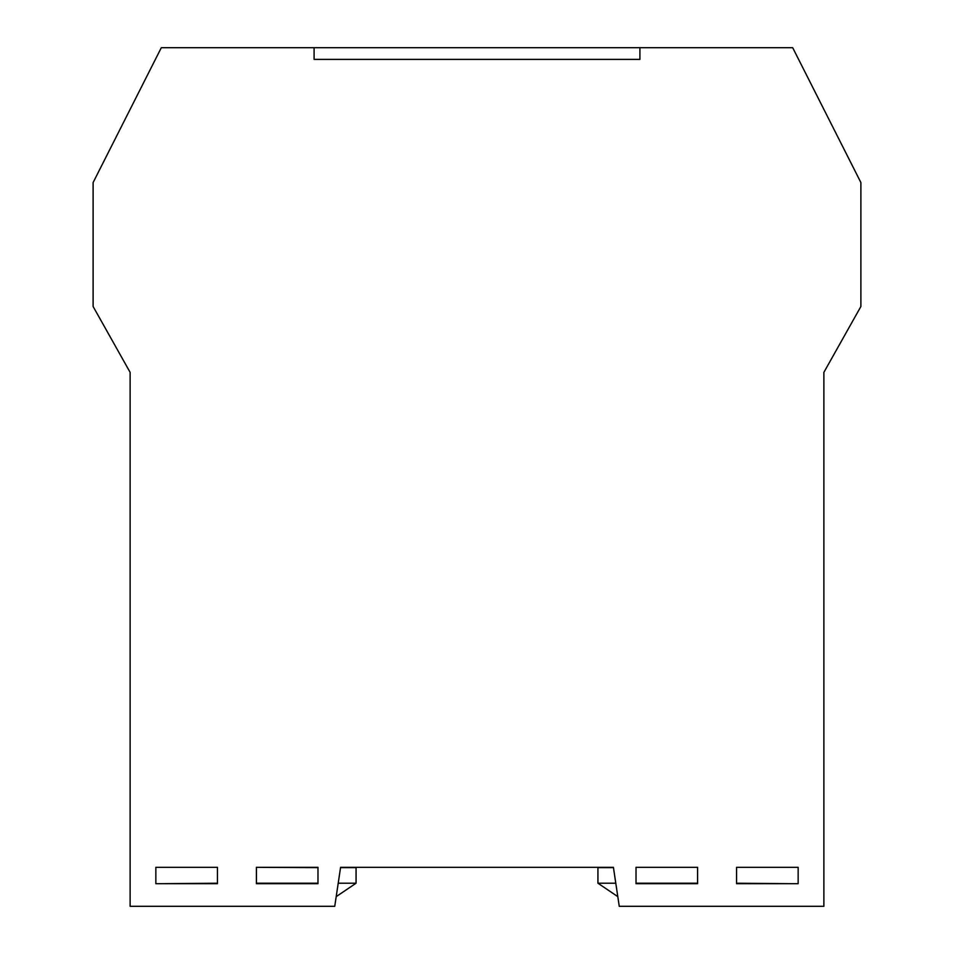 <?xml version="1.0" encoding="UTF-8"?>
<svg xmlns="http://www.w3.org/2000/svg" width="954" height="954" viewBox="0 0 954 954"><rect width="100%" height="100%" fill="white"/><g stroke="black" fill="none" stroke-linecap="round" stroke-linejoin="round"><path stroke-width="1.43" d="M736.571 867.329L798.152 867.329L798.152 883.69L736.571 883.69L736.571 867.329L788.791 867.329M211.979 867.329L217.429 867.329L217.429 883.69L155.848 883.69L155.848 867.329L211.979 867.329M256.411 883.69L256.411 867.329L317.98 867.329L317.98 883.69L256.411 883.69M636.02 883.69L636.02 867.329L697.589 867.329L697.589 883.69L636.02 883.69M823.874 906.3L619.253 906.3L613.41 867.329L340.59 867.329L334.747 906.3L130.126 906.3L130.126 372.358L93.11 306.484L93.11 182.548L161.309 47.7L314.093 47.7L314.093 59.386L639.907 59.386L639.907 47.7L792.691 47.7L860.89 182.548L860.89 306.484L823.874 372.358L823.874 906.3M217.429 867.329L165.209 867.329M256.411 867.329L317.98 867.627L256.411 867.329M340.59 867.329L391.259 867.329M562.741 867.329L613.41 867.329M686.296 867.329L647.313 867.329M130.126 372.358L130.126 436.586M823.874 436.586L823.874 426.915M823.874 387.944L823.874 372.358M617.798 896.629L597.931 883.213L615.795 883.213M613.458 867.627L597.931 867.627L597.931 883.213M736.571 883.213L792.81 883.69M636.02 883.213L697.589 883.213M823.874 904.261L823.874 867.627M639.907 59.386L639.907 47.7L314.093 47.7L314.093 59.386L639.907 59.386M336.202 896.629L356.069 883.213L338.205 883.213M340.542 867.627L356.069 867.627L356.069 883.213M217.429 883.213L161.19 883.69M317.98 883.213L256.411 883.213M130.126 904.261L130.126 867.627"/></g></svg>
